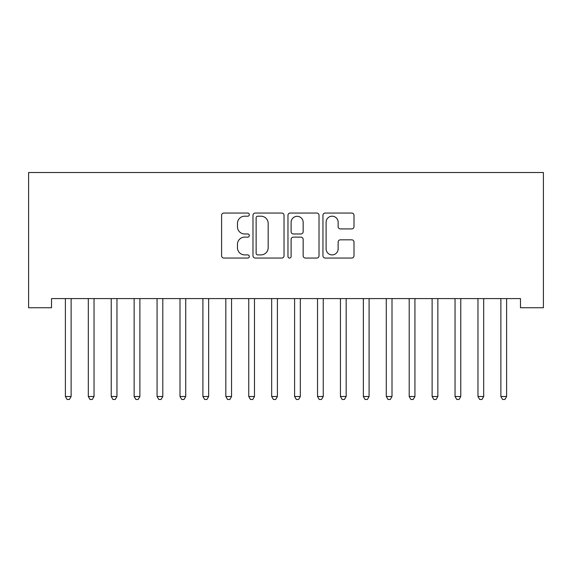 <?xml version="1.0" encoding="UTF-8"?>
<svg xmlns="http://www.w3.org/2000/svg" width="572" height="572" viewBox="0 0 572 572"><rect width="100%" height="100%" fill="white"/><g stroke="black" fill="none" stroke-linecap="round" stroke-linejoin="round"><path stroke-width="0.86" d="M249.328 214.629A1.573 1.573 0 0 0 247.755 213.056L223.845 213.056A2.252 2.252 0 0 0 221.6 215.301L221.6 255.798A2.252 2.252 0 0 0 223.845 258.051L247.755 258.051A1.573 1.573 0 0 0 249.328 256.478A1.573 1.573 0 0 0 247.755 254.897L244.659 254.897A7.2 7.2 0 0 1 237.459 247.697L237.459 244.323A7.2 7.2 0 0 1 244.659 237.13L247.755 237.13A1.573 1.573 0 0 0 249.328 235.55A1.573 1.573 0 0 0 247.755 233.977L244.659 233.977A7.2 7.2 0 0 1 237.459 226.777L237.459 223.402A7.2 7.2 0 0 1 244.659 216.202L247.755 216.202A1.573 1.573 0 0 0 249.328 214.629M351.751 228.914A2.252 2.252 0 0 0 354.004 226.662L354.004 215.301A2.252 2.252 0 0 0 351.751 213.056L325.203 213.056A2.252 2.252 0 0 0 322.951 215.301L322.951 255.798A2.252 2.252 0 0 0 325.203 258.051L351.751 258.051A2.252 2.252 0 0 0 354.004 255.798L354.004 242.078A2.252 2.252 0 0 0 351.751 239.825L340.39 239.825A2.252 2.252 0 0 0 338.138 242.078L338.138 248.884A6.02 6.02 0 0 1 332.125 254.897A6.02 6.02 0 0 1 326.104 248.884L326.104 222.222A6.02 6.02 0 0 1 332.125 216.202A6.02 6.02 0 0 1 338.138 222.222L338.138 226.662A2.252 2.252 0 0 0 340.39 228.914L351.751 228.914M520.477 298.584L51.523 298.584L51.523 307.75L28.6 307.75L28.6 172.522L543.4 172.522L543.4 307.75L520.477 307.75L520.477 298.584M284.034 215.301A2.252 2.252 0 0 0 281.781 213.056L255.234 213.056A2.252 2.252 0 0 0 252.981 215.301L252.981 255.798A2.252 2.252 0 0 0 255.234 258.051L281.781 258.051A2.252 2.252 0 0 0 284.034 255.798L284.034 215.301M290.218 213.056L316.766 213.056A2.252 2.252 0 0 1 319.019 215.301L319.019 255.798A2.252 2.252 0 0 1 316.766 258.051L305.405 258.051A2.252 2.252 0 0 1 303.153 255.798L303.153 239.375A2.252 2.252 0 0 0 300.908 237.13L293.372 237.13A2.252 2.252 0 0 0 291.119 239.375L291.119 256.478A1.573 1.573 0 0 1 289.546 258.051A1.573 1.573 0 0 1 287.966 256.478L287.966 215.301A2.252 2.252 0 0 1 290.218 213.056M257.707 216.202A1.573 1.573 0 0 0 256.134 217.775L256.134 253.325A1.573 1.573 0 0 0 257.707 254.897L260.968 254.897A7.2 7.2 0 0 0 268.168 247.697L268.168 223.402A7.2 7.2 0 0 0 260.968 216.202L257.707 216.202M303.153 222.336A6.02 6.02 0 0 0 297.14 216.316A6.02 6.02 0 0 0 291.119 222.336L291.119 231.724A2.252 2.252 0 0 0 293.372 233.977L300.908 233.977A2.252 2.252 0 0 0 303.153 231.724L303.153 222.336M65.086 298.584L65.222 298.92A2.295 2.295 0 0 1 65.387 299.778L65.387 396.503L71.121 396.503L71.121 299.778A2.295 2.295 0 0 1 71.285 298.92L71.421 298.584M71.121 396.503L69.398 399.478L67.11 399.478L65.387 396.503M88.009 298.584L88.145 298.92A2.295 2.295 0 0 1 88.31 299.778L88.31 396.503L94.037 396.503L94.037 299.778A2.295 2.295 0 0 1 94.201 298.92L94.337 298.584M94.037 396.503L92.321 399.478L90.026 399.478L88.31 396.503M110.925 298.584L111.061 298.92A2.295 2.295 0 0 1 111.233 299.778L111.233 396.503L116.96 396.503L116.96 299.778A2.295 2.295 0 0 1 117.124 298.92L117.26 298.584M116.96 396.503L115.244 399.478L112.949 399.478L111.233 396.503M133.848 298.584L133.984 298.92A2.295 2.295 0 0 1 134.148 299.778L134.148 396.503L139.883 396.503L139.883 299.778A2.295 2.295 0 0 1 140.047 298.92L140.183 298.584M139.883 396.503L138.159 399.478L135.871 399.478L134.148 396.503M156.771 298.584L156.907 298.92A2.295 2.295 0 0 1 157.071 299.778L157.071 396.503L162.798 396.503L162.798 299.778A2.295 2.295 0 0 1 162.97 298.92L163.099 298.584M162.798 396.503L161.082 399.478L158.787 399.478L157.071 396.503M179.694 298.584L179.822 298.92A2.295 2.295 0 0 1 179.994 299.778L179.994 396.503L185.721 396.503L185.721 299.778A2.295 2.295 0 0 1 185.886 298.92L186.022 298.584M185.721 396.503L184.005 399.478L181.71 399.478L179.994 396.503M202.61 298.584L202.745 298.92A2.295 2.295 0 0 1 202.91 299.778L202.91 396.503L208.644 396.503L208.644 299.778A2.295 2.295 0 0 1 208.809 298.92L208.944 298.584M208.644 396.503L206.921 399.478L204.633 399.478L202.91 396.503M225.532 298.584L225.668 298.92A2.295 2.295 0 0 1 225.833 299.778L225.833 396.503L231.56 396.503L231.56 299.778A2.295 2.295 0 0 1 231.732 298.92L231.867 298.584M231.56 396.503L229.844 399.478L227.549 399.478L225.833 396.503M248.455 298.584L248.591 298.92A2.295 2.295 0 0 1 248.756 299.778L248.756 396.503L254.483 396.503L254.483 299.778A2.295 2.295 0 0 1 254.647 298.92L254.783 298.584M254.483 396.503L252.767 399.478L250.472 399.478L248.756 396.503M271.371 298.584L271.507 298.92A2.295 2.295 0 0 1 271.671 299.778L271.671 396.503L277.406 396.503L277.406 299.778A2.295 2.295 0 0 1 277.57 298.92L277.706 298.584M277.406 396.503L275.683 399.478L273.395 399.478L271.671 396.503M294.294 298.584L294.43 298.92A2.295 2.295 0 0 1 294.594 299.778L294.594 396.503L300.329 396.503L300.329 299.778A2.295 2.295 0 0 1 300.493 298.92L300.629 298.584M300.329 396.503L298.605 399.478L296.317 399.478L294.594 396.503M317.217 298.584L317.353 298.92A2.295 2.295 0 0 1 317.517 299.778L317.517 396.503L323.244 396.503L323.244 299.778A2.295 2.295 0 0 1 323.409 298.92L323.545 298.584M323.244 396.503L321.528 399.478L319.233 399.478L317.517 396.503M340.133 298.584L340.268 298.92A2.295 2.295 0 0 1 340.44 299.778L340.44 396.503L346.167 396.503L346.167 299.778A2.295 2.295 0 0 1 346.332 298.92L346.468 298.584M346.167 396.503L344.451 399.478L342.156 399.478L340.44 396.503M363.056 298.584L363.191 298.92A2.295 2.295 0 0 1 363.356 299.778L363.356 396.503L369.09 396.503L369.09 299.778A2.295 2.295 0 0 1 369.255 298.92L369.39 298.584M369.09 396.503L367.367 399.478L365.079 399.478L363.356 396.503M385.978 298.584L386.114 298.92A2.295 2.295 0 0 1 386.279 299.778L386.279 396.503L392.006 396.503L392.006 299.778A2.295 2.295 0 0 1 392.178 298.92L392.306 298.584M392.006 396.503L390.29 399.478L387.995 399.478L386.279 396.503M408.901 298.584L409.03 298.92A2.295 2.295 0 0 1 409.202 299.778L409.202 396.503L414.929 396.503L414.929 299.778A2.295 2.295 0 0 1 415.093 298.92L415.229 298.584M414.929 396.503L413.213 399.478L410.918 399.478L409.202 396.503M431.817 298.584L431.953 298.92A2.295 2.295 0 0 1 432.117 299.778L432.117 396.503L437.852 396.503L437.852 299.778A2.295 2.295 0 0 1 438.016 298.92L438.152 298.584M437.852 396.503L436.129 399.478L433.841 399.478L432.117 396.503M454.74 298.584L454.876 298.92A2.295 2.295 0 0 1 455.04 299.778L455.04 396.503L460.767 396.503L460.767 299.778A2.295 2.295 0 0 1 460.939 298.92L461.075 298.584M460.767 396.503L459.051 399.478L456.756 399.478L455.04 396.503M477.663 298.584L477.799 298.92A2.295 2.295 0 0 1 477.963 299.778L477.963 396.503L483.69 396.503L483.69 299.778A2.295 2.295 0 0 1 483.855 298.92L483.991 298.584M483.69 396.503L481.974 399.478L479.679 399.478L477.963 396.503M500.579 298.584L500.714 298.92A2.295 2.295 0 0 1 500.879 299.778L500.879 396.503L506.613 396.503L506.613 299.778A2.295 2.295 0 0 1 506.778 298.92L506.914 298.584M506.613 396.503L504.89 399.478L502.602 399.478L500.879 396.503"/></g></svg>
